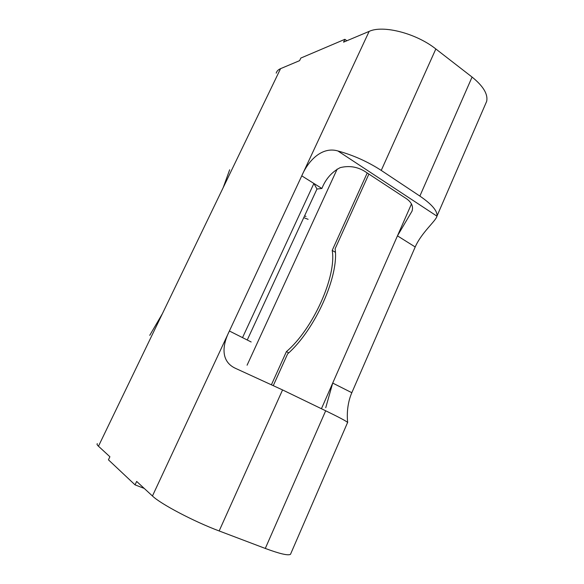 <?xml version="1.0" encoding="UTF-8"?>
<svg xmlns="http://www.w3.org/2000/svg" width="584" height="584" viewBox="0 0 584 584"><rect width="100%" height="100%" fill="white"/><g stroke="black" fill="none" stroke-linecap="round" stroke-linejoin="round"><path stroke-width="0.88" d="M149.752 335.326L162.367 313.739L223.219 187.559L229.665 169.791M276.21 73.153C276.758 71.168 278.203 69.671 280.568 68.656L299.599 60.648L300.833 58.064L344.896 39.31L343.56 42.15L369.139 31.39C382.921 24.813 416.188 33.259 435.839 48.976L472.076 77.066C483.267 86.118 488.136 94.207 486.669 101.346L485.392 104.288M290.905 553.376L290.489 554.326C288.094 555.756 279.7 553.793 265.289 548.442L219.153 530.958C193.778 521.476 160.549 503.934 152.446 495.991L136.656 481.428L135.043 484.859L108.434 459.82L109.901 456.754L98.47 446.22L162.367 313.739M367.226 172.974L332.201 250.397L335.362 252.266M368.891 174.061L335.106 248.813C339.202 275.743 315.163 329.792 287.627 353.875L273.327 385.52M325.741 407.712L332.712 383.075L397.456 235.848L412.027 211.131C413.618 206.013 411.209 201.517 404.8 197.633L366.861 172.733C358.693 166.966 349.801 165.265 340.187 167.637C331.8 172.003 325.697 178.952 321.886 188.471L316.973 189.033L247.258 340.005M411.479 203.955L397.456 235.848L415.202 246.974L351.823 392.711C345.275 407.829 347.816 423.115 347.692 422.509L347.597 422.473M97.338 443.657C96.696 444.059 97.068 444.913 98.47 446.22M303.76 217.635L308.104 219.307M152.446 495.991L229.395 331.004C221.409 346.889 221.38 362.109 235.863 368.511L282.561 389.929L325.682 410.786C339.107 417.304 346.414 421.188 347.611 422.436L290.489 554.326M415.202 246.974C421.582 232.41 436.044 220.81 436.963 216.175L436.978 216.073C437.54 210.941 431.839 204.276 419.867 196.078L472.076 77.066M419.867 196.078L381.243 170.418C367.759 161.68 353.305 155.198 337.895 150.964C322.375 146.336 308.498 160.06 301.76 175.85L369.139 31.39M271.472 384.644L286.408 351.626L288.759 352.824M337.18 169.061L247.083 365.204M286.408 351.626C313.141 328.967 336.749 275.962 332.201 250.397M316.973 189.033L313.9 183.464L242.528 337.625L229.395 331.004L301.76 175.85L321.886 188.471M242.528 337.625L251.164 341.976M135.043 484.859L144.233 488.421M344.896 39.31L346.867 40.763M351.823 392.711L332.712 383.075L321.434 408.727M223.219 187.559L280.568 68.656M219.153 530.958L282.561 389.929M265.289 548.442L325.682 410.786M381.243 170.418L435.839 48.976M337.895 150.964L436.963 216.175M304.651 215.708L305.979 216.511M436.978 216.073L486.669 101.346"/></g></svg>
